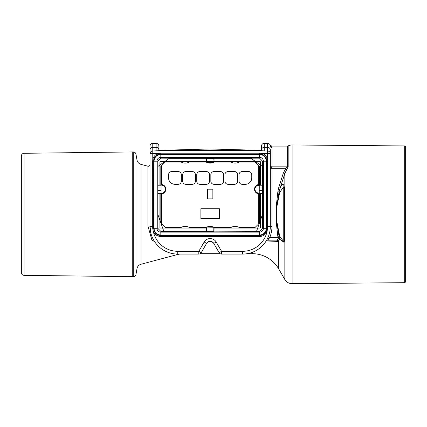 <?xml version="1.0" encoding="UTF-8"?>
<svg xmlns="http://www.w3.org/2000/svg" width="427" height="427" viewBox="0 0 427 427"><rect width="100%" height="100%" fill="white"/><g stroke="black" fill="none" stroke-linecap="round" stroke-linejoin="round"><path stroke-width="0.64" d="M150.005 164.608A1.665 1.665 0 0 1 147.913 166.215L141.033 164.384A5.546 5.546 0 0 1 136.998 159.992L135.983 154.232A2.77 2.77 0 0 0 133.251 151.943L132.258 151.943L132.258 276.685L133.251 276.685L133.251 151.943M405.65 147.326L405.65 281.302L405.65 147.326A1.388 1.388 0 0 0 404.278 145.938L292.111 144.961A8.316 8.316 0 0 0 288.172 145.917A1.665 1.665 0 0 1 287.398 146.103L271.679 146.103L272.004 147.657L271.972 226.347A29.356 29.356 0 0 1 269.795 237.439L268.855 238.784A1.665 0.737 26.8 0 0 267.371 238.837A27.728 27.728 0 0 1 242.616 254.076L221.538 254.076A2.77 2.77 0 0 1 219.136 252.688L213.772 243.401A4.158 4.158 0 0 0 206.572 243.401C208.952 240.791 211.354 240.791 213.772 243.401A4.158 4.158 0 0 0 206.572 243.401L201.208 252.688A2.77 2.77 0 0 1 198.806 254.076L177.733 254.076A27.728 27.728 0 0 1 150.005 226.347A1.665 0.4 0 0 0 148.34 225.947A1.665 0.4 0 0 0 147.913 225.958L147.913 166.215M189.321 162.02A8.316 8.316 0 0 1 181.117 162.02L165.26 162.02L161.619 165.66L161.619 184.507A4.713 4.713 0 0 1 161.619 193.879L160.819 193.901L160.819 223.017L165.26 227.458L181.117 227.458A8.316 8.316 0 0 1 189.321 227.458L206.07 227.458A8.316 8.316 0 0 1 214.274 227.458L231.028 227.458A8.316 8.316 0 0 1 239.227 227.458L255.09 227.458L258.73 223.817L258.73 193.879A4.713 4.713 0 0 1 258.73 184.507L259.525 184.485L259.525 166.461L255.09 162.02L239.227 162.02A8.316 8.316 0 0 1 231.028 162.02L214.274 162.02A8.316 8.316 0 0 1 206.07 162.02L189.321 162.02M161.619 165.66L160.819 166.461L160.819 184.485L161.619 184.507M258.73 223.817L259.525 223.017L259.525 193.901L258.73 193.879M213.847 161.534L206.497 161.534L206.567 158.139L213.778 158.139L214.055 161.726L210.175 162.687L206.289 161.726L206.289 158.321L169.354 158.321L157.953 166.413L157.953 184.976L161.209 184.976L163.632 185.75L164.657 186.775L165.329 188.328L165.329 190.058L164.657 191.611L163.632 192.641L161.209 193.41L157.953 193.41L157.953 214.717L163.754 231.156L206.289 231.156L206.289 228.077L160.541 228.077A0.624 0.624 0 0 1 159.917 227.458L159.917 193.41M270.339 156.72L270.339 166.605L270.339 156.72M405.65 281.302A1.388 1.388 0 0 1 404.278 282.69L292.111 283.667A8.316 8.316 0 0 1 284.836 279.509L284.836 235.314L284.083 242.413L279.504 239.024L278.73 241.282L278.094 241.426L266.704 240.967L266.448 240.518L266.181 240.951M247.238 253.686L252.32 253.686A30.498 30.498 0 0 1 278.73 268.935L278.73 241.282A1.665 1.478 -125.2 0 0 277.294 240.097L278.062 238.661L277.945 237.439L279.21 237.22L279.504 239.024A1.665 0.731 179.9 0 0 278.062 238.661M133.251 276.685A2.77 2.77 0 0 0 135.983 274.396L136.998 268.642A5.546 5.546 0 0 1 141.033 264.244L176.815 254.716A30.498 30.498 0 0 1 179.815 254.076M154.745 241.559L152.007 240.417L147.913 225.958M24.088 275.335L24.088 153.293A2.77 2.77 0 0 0 21.35 156.068L21.35 272.565A2.77 2.77 0 0 0 24.088 275.335L132.258 276.685M24.088 153.293L132.258 151.943M405.65 253.777L405.65 174.851M158.017 154.542L157.648 153.656L160.819 153.176L259.525 153.176L262.701 153.656L262.327 154.542L259.525 153.944L160.819 153.944L158.017 154.542A7.211 7.211 0 0 0 153.72 159.901L153.603 228.29L154.206 231.172L153.325 231.557A24.953 24.953 0 0 0 177.733 251.3L198.806 251.3L204.17 242.013A6.933 6.933 0 0 1 216.174 242.013L221.538 251.3L242.616 251.3L242.616 254.076A27.728 27.728 0 0 0 267.371 238.837L268.268 236.814L269.795 237.439L277.945 237.439L276.05 220.364L276.05 208.264L277.849 191.76L278.692 187.715L283.395 172.882L285.631 168.756L287.398 166.824A1.665 1.158 180 0 0 288.172 166.69L284.836 173.399L280.133 188.093C281.969 183.861 283.288 183.236 284.083 186.22L284.836 193.314L284.836 235.314A2.77 1.238 -174.9 0 1 284.505 234.866L284.505 193.762L283.752 186.829L279.738 192.299A2.77 0.512 -161 0 1 279.082 191.963L276.365 208.28L276.365 220.348L279.21 237.22M161.619 193.879L161.619 223.817M258.73 184.507L258.73 165.66M161.652 150.357L258.698 150.357L158.876 150.411M261.468 150.411L258.698 150.256M261.468 146.103A2.77 2.77 0 0 1 264.238 143.333A2.77 2.77 0 0 0 261.468 146.103A2.77 2.77 0 0 1 264.238 143.333L264.238 151.019L261.468 150.646L261.468 146.103L261.468 150.646M264.035 150.88L254.994 150.363L165.35 150.363L152.775 151.019L152.775 159.725A8.172 8.172 0 0 1 157.648 153.656L150.005 153.656L150.005 146.103A2.77 2.77 0 0 1 152.775 143.333L152.775 151.019A2.77 2.637 0 0 0 150.005 153.656L150.005 226.347L151.089 234.023M258.698 150.357L254.994 150.363M262.53 185.227L262.53 193.159L259.248 193.159L259.248 185.227L262.53 185.227L262.392 166.413L250.991 158.321L214.055 158.321L214.055 161.401L259.803 161.401A0.624 0.624 0 0 1 260.427 162.02L260.427 184.976L262.392 184.976M214.055 158.321L259.525 158.139L262.578 161.187L262.578 187.997L259.248 187.997L259.248 190.389L262.578 190.389L262.578 228.29L266.742 228.29L266.624 159.901A7.211 7.211 0 0 0 262.327 154.542M206.567 158.476L213.778 158.476M213.778 231.002L206.567 231.002L206.497 227.943L213.847 227.943L213.778 231.338L160.819 231.338L157.766 228.29L157.766 187.997L157.814 185.227L161.096 185.227L161.096 193.159L157.953 193.41M157.814 193.159L157.766 190.389L161.096 190.389L161.096 187.997L157.766 187.997L157.766 161.187L152.685 161.187L152.775 159.725L153.72 159.901M159.986 193.41L159.986 227.458A0.555 0.555 0 0 0 160.541 228.013L206.289 228.013M214.055 228.013L259.803 228.013A0.555 0.555 0 0 0 260.358 227.458L260.358 193.41M259.803 228.077L214.055 228.077L214.055 231.156L256.59 231.156L262.392 214.717L262.392 193.41L260.427 193.41L260.427 227.458A0.624 0.624 0 0 1 259.803 228.077L259.803 228.013M206.289 161.465L160.541 161.465L206.289 161.401M260.358 184.976L260.358 162.02A0.555 0.555 0 0 0 259.803 161.465L214.055 161.465M277.294 240.097L267.569 240.214A1.665 1.665 0 0 0 266.154 240.999L266.517 240.396M206.289 231.156L206.567 231.338L206.567 231.002M261.468 149.994A2.77 2.637 0 0 1 264.238 147.358L267.569 147.358A2.77 2.637 180 0 1 270.339 149.994L270.339 168.756M278.692 187.715L280.133 188.093L279.082 191.963L277.849 191.76M284.083 186.22A2.77 1.644 172.5 0 0 283.752 186.829L283.752 241.799L284.505 234.866M279.738 192.299L276.552 208.307L276.552 220.321L279.738 236.328A2.77 0.512 161 0 0 279.082 236.67L277.849 236.873M284.083 242.413A2.77 1.644 -172.5 0 1 283.752 241.799L279.738 236.328M264.238 143.333L267.569 143.333L264.238 143.333M200.22 253.686L220.124 253.686M283.395 172.882L284.836 173.399L284.836 193.314A2.77 1.238 174.9 0 0 284.505 193.762M161.652 150.523L165.35 150.363M158.876 150.646L158.876 146.103L158.876 150.646L156.309 150.88M156.106 151.019L156.106 143.333L152.775 143.333L156.106 143.333A2.77 2.77 0 0 1 158.876 146.103A2.77 2.77 0 0 0 156.106 143.333A2.77 2.77 0 0 1 158.876 146.103M268.855 238.784L267.569 240.214M260.427 193.41L256.712 192.641L255.688 191.611L255.015 190.058L255.015 188.328L255.688 186.775L256.712 185.75L260.427 184.976M159.917 184.976L159.917 162.02A0.624 0.624 0 0 1 160.541 161.401M206.289 158.321L160.819 158.139L157.766 161.187M206.497 227.943L214.055 227.751L214.055 228.077M206.289 228.077L206.289 227.751M262.578 228.29L259.525 231.338L214.055 231.156M214.055 161.401L214.055 161.726M159.986 184.976L159.986 162.02A0.555 0.555 0 0 1 160.541 161.465M161.209 193.41A4.217 4.217 0 0 0 163.456 192.758M163.845 192.481A4.217 4.217 0 0 0 163.856 185.916M163.445 185.622A4.217 4.217 0 0 0 161.209 184.976M259.141 184.976A4.217 4.217 0 0 0 256.889 185.628M256.499 185.91A4.217 4.217 0 0 0 256.488 192.47M256.899 192.764A4.217 4.217 0 0 0 259.141 193.41M272.004 147.657A1.665 1.628 -1 0 1 270.339 146.055A2.77 2.77 0 0 0 267.569 143.333A2.77 2.77 0 0 1 270.339 146.055L270.339 146.055A2.77 2.77 0 0 0 267.569 143.333L267.569 151.019A2.77 2.637 180 0 1 270.339 153.656L267.569 153.656L267.569 151.019L264.238 151.019M266.624 159.901L267.569 159.725L267.569 153.656L262.701 153.656A8.172 8.172 0 0 1 267.569 159.725L267.644 228.285L267.019 231.557L266.138 231.172L266.742 228.29L267.644 228.285M268.268 236.814A27.707 27.707 0 0 0 270.318 226.347L270.339 166.605A1.665 0.806 -0 0 0 272.004 167.411M242.616 251.3A24.953 24.953 0 0 0 267.019 231.557A8.172 8.172 0 0 1 259.525 236.462L160.819 236.462A8.172 8.172 0 0 1 153.325 231.557L152.701 228.285L152.685 161.187M150.005 146.103A2.77 2.77 0 0 1 152.775 143.333A2.77 2.77 0 0 0 150.005 146.103M198.806 254.076A2.77 2.77 0 0 0 201.208 252.688A2.77 2.77 0 0 1 198.806 254.076A2.77 2.77 0 0 0 201.208 252.688L198.806 251.3L198.806 254.076M270.339 146.103L270.339 146.103A1.665 1.623 0 0 0 272.004 147.731M153.864 240.46A1.665 0.987 -30.6 0 0 152.007 240.417M276.691 240.214A1.665 1.462 -90 0 1 278.094 241.426M270.318 168.756L285.631 168.756L286.698 169.599M165.43 150.192L209.999 148.98L254.914 150.192M178.15 184.315A3.186 3.186 0 0 0 181.336 181.123L181.336 174.75A3.186 3.186 0 0 0 178.15 171.558L171.771 171.558A3.186 3.186 0 0 0 168.58 174.75L168.58 177.936A6.378 6.378 0 0 0 174.958 184.315L178.15 184.315M192.235 184.315A3.186 3.186 0 0 0 195.422 181.123L195.422 174.75A3.186 3.186 0 0 0 192.235 171.558L185.857 171.558A3.186 3.186 0 0 0 182.665 174.75L182.665 181.123A3.186 3.186 0 0 0 185.857 184.315L192.235 184.315M206.321 184.315A3.186 3.186 0 0 0 209.508 181.123L209.508 174.75A3.186 3.186 0 0 0 206.321 171.558L199.943 171.558A3.186 3.186 0 0 0 196.751 174.75L196.751 181.123A3.186 3.186 0 0 0 199.943 184.315L206.321 184.315M220.407 184.315A3.186 3.186 0 0 0 223.593 181.123L223.593 174.75A3.186 3.186 0 0 0 220.407 171.558L214.028 171.558A3.186 3.186 0 0 0 210.837 174.75L210.837 181.123A3.186 3.186 0 0 0 214.028 184.315L220.407 184.315M234.487 184.315A3.186 3.186 0 0 0 237.679 181.123L237.679 174.75A3.186 3.186 0 0 0 234.487 171.558L228.114 171.558A3.186 3.186 0 0 0 224.922 174.75L224.922 181.123A3.186 3.186 0 0 0 228.114 184.315L234.487 184.315M239.008 181.123A3.186 3.186 0 0 0 242.2 184.315L245.386 184.315A6.378 6.378 0 0 0 251.765 177.936L251.765 174.75A3.186 3.186 0 0 0 248.573 171.558L242.2 171.558A3.186 3.186 0 0 0 239.008 174.75L239.008 181.123M212.865 198.897L212.865 189.193L207.597 189.193L207.597 198.897L212.865 198.897M219.462 218.448L219.462 208.739L200.882 208.739L200.882 218.448L219.462 218.448M270.339 165.665A1.665 1.158 0 0 0 272.004 166.824L287.398 166.824L287.398 146.103M288.172 145.917L288.172 166.69M404.278 282.69L404.278 145.938M292.111 283.667L292.111 144.961M252.32 253.686L252.32 252.32M176.815 254.716L176.815 254.06M141.033 264.244L141.033 164.384M136.998 268.642L136.998 159.992M135.983 274.396L135.983 154.232M156.138 151.009L264.206 151.009M177.733 251.3L177.733 254.076A27.728 27.728 0 0 1 150.005 226.347L153.603 226.347M221.538 254.076A2.77 2.77 0 0 1 219.136 252.688L221.538 251.3L221.538 254.076M276.552 208.307L276.05 208.264M276.552 220.321L276.05 220.364M158.876 149.994A2.77 2.637 0 0 0 156.106 147.358L152.775 147.358A2.77 2.637 0 0 0 150.005 149.994M259.248 187.997L259.248 185.227M259.248 190.389L259.248 193.159M161.096 190.389L161.096 193.159M161.096 187.997L161.096 185.227M271.972 226.347L266.742 226.347M213.772 243.401L216.174 242.013M206.572 243.401L204.17 242.013M262.578 161.187L266.261 161.187L266.261 228.29A6.731 6.731 0 0 1 259.525 235.021L259.525 235.501A7.211 7.211 0 0 0 266.138 231.172M259.525 158.139L259.525 157.339A3.848 3.848 0 0 1 263.379 161.187L263.379 228.29A3.848 3.848 0 0 1 259.525 232.139L259.525 235.021L160.819 235.021L160.819 235.501L259.525 235.501L259.525 236.462M259.525 231.338L259.525 232.139L160.819 232.139L160.819 235.021A6.731 6.731 0 0 1 154.088 228.29L152.701 228.285M160.819 158.139L160.819 157.339L259.525 157.339L259.525 154.457A6.731 6.731 0 0 1 266.261 161.187L267.665 161.187M157.766 228.29L156.965 228.29L156.965 161.187A3.848 3.848 0 0 1 160.819 157.339L160.819 154.457L259.525 154.457L259.525 153.176M160.819 231.338L160.819 232.139A3.848 3.848 0 0 1 156.965 228.29L154.088 228.29L154.088 161.187A6.731 6.731 0 0 1 160.819 154.457L160.819 153.176M154.206 231.172A7.211 7.211 0 0 0 160.819 235.501L160.819 236.462M278.73 268.935L284.836 279.509M271.679 146.103L270.136 145.068"/></g></svg>
